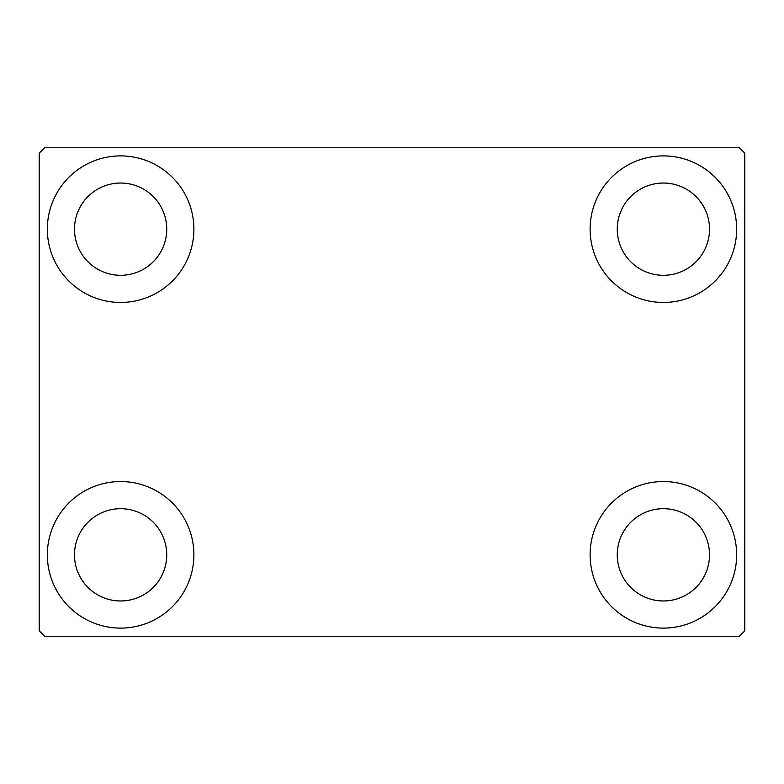 <?xml version="1.0" encoding="UTF-8"?>
<svg xmlns="http://www.w3.org/2000/svg" width="784" height="784" viewBox="0 0 784 784"><rect width="100%" height="100%" fill="white"/><g stroke="black" fill="none" stroke-linecap="round" stroke-linejoin="round"><path stroke-width="1.18" d="M47.344 554.827A73.275 73.275 0 0 1 120.618 481.552A73.275 73.275 0 0 1 193.893 554.827A73.275 73.275 0 0 1 120.618 628.102A73.275 73.275 0 0 1 47.344 554.827M590.107 229.173A73.275 73.275 0 0 1 663.382 155.898A73.275 73.275 0 0 1 736.656 229.173A73.275 73.275 0 0 1 663.382 302.448A73.275 73.275 0 0 1 590.107 229.173M590.107 554.827A73.275 73.275 0 0 1 663.382 481.552A73.275 73.275 0 0 1 736.656 554.827A73.275 73.275 0 0 1 663.382 628.102A73.275 73.275 0 0 1 590.107 554.827M47.344 229.173A73.275 73.275 0 0 1 120.618 155.898A73.275 73.275 0 0 1 193.893 229.173A73.275 73.275 0 0 1 120.618 302.448A73.275 73.275 0 0 1 47.344 229.173M74.48 229.173A46.138 46.138 0 0 1 120.618 183.035A46.138 46.138 0 0 1 166.747 229.173A46.138 46.138 0 0 1 120.618 275.302A46.138 46.138 0 0 1 74.48 229.173M617.253 554.827A46.138 46.138 0 0 1 663.382 508.698A46.138 46.138 0 0 1 709.52 554.827A46.138 46.138 0 0 1 663.382 600.965A46.138 46.138 0 0 1 617.253 554.827M617.253 229.173A46.138 46.138 0 0 1 663.382 183.035A46.138 46.138 0 0 1 709.52 229.173A46.138 46.138 0 0 1 663.382 275.302A46.138 46.138 0 0 1 617.253 229.173M74.48 554.827A46.138 46.138 0 0 1 120.618 508.698A46.138 46.138 0 0 1 166.747 554.827A46.138 46.138 0 0 1 120.618 600.965A46.138 46.138 0 0 1 74.48 554.827M739.371 147.755L44.629 147.755L39.2 153.184L39.2 630.816L44.629 636.245L739.371 636.245L744.8 630.816L744.8 153.184L739.371 147.755"/></g></svg>
